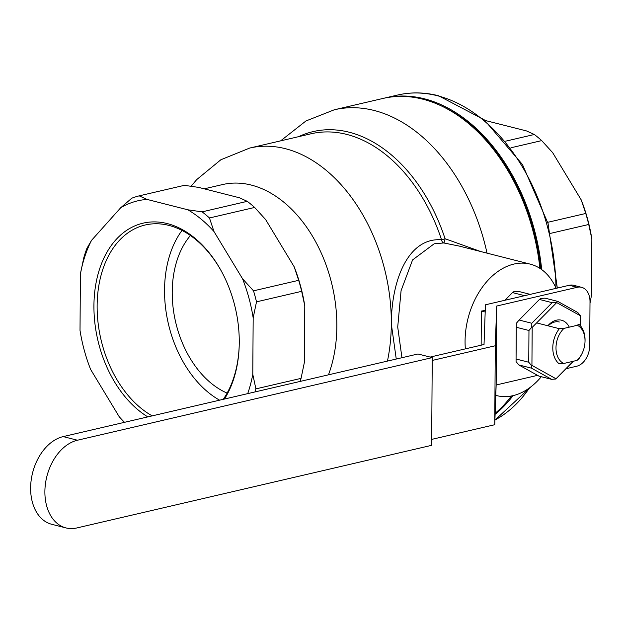 <?xml version="1.0" encoding="UTF-8"?>
<svg xmlns="http://www.w3.org/2000/svg" width="623" height="623" viewBox="0 0 623 623"><rect width="100%" height="100%" fill="white"/><g stroke="black" fill="none" stroke-linecap="round" stroke-linejoin="round"><path stroke-width="0.93" d="M524.621 295.676L512.511 292.6L504.942 300.263M512.511 292.6L513.928 291.595L518.095 291.291L530.212 294.375M573.892 361.114L555.763 379.025L573.238 361.27M580.574 315.853L556.3 302.381L557.725 301.376L577.825 312.544L580.574 315.853L580.527 325.915L580.566 316.134M528.966 330.486L516.288 327.262L516.07 359.012L528.748 362.236L528.966 330.486L531.762 327.223L531.808 323.259L552.134 302.677L556.3 302.381M531.762 327.223L532.19 327.394L531.925 365.382L555.981 378.745M556.51 302.77L532.19 327.394M547.843 325.759A21.205 14.641 -75.7 0 1 556.386 320.191A21.205 14.641 -75.7 0 1 569.282 327.153M548.185 325.845A18.939 13.083 -75.7 0 1 554.789 321.982A18.939 13.083 -75.7 0 1 559.329 321.998M551.596 379.329L531.497 368.162L518.811 364.938L538.918 376.105L551.596 379.329L555.763 379.025M531.497 368.162L531.489 365.545L528.748 362.236M531.489 365.545L531.925 365.382M516.288 327.262L516.335 323.298L519.13 320.035L531.808 323.259M518.811 364.938L516.07 361.62L516.07 359.012M552.134 302.677L539.456 299.453L519.13 320.035M539.456 299.453L540.873 298.456L545.039 298.152L557.725 301.376M481.143 345.197L481.377 311.064L485.239 310.472M481.377 311.064L485.185 312.03M495.145 413.314A170.725 116.267 -103.1 0 0 511.421 395.987M536.629 322.901L559.368 328.695L563.986 328.391L577.28 325.292L578.728 324.186A22.615 15.614 -75.7 0 1 585.036 341.147L585.005 341.832A20.349 14.056 -75.7 0 1 582.022 353.56A20.349 14.056 -75.7 0 1 577.038 360.382L578.479 359.276A22.615 15.614 -75.7 0 0 581.718 354.176L582.022 353.56M577.038 360.382L563.737 363.482L559.127 363.777A22.615 15.614 -75.7 0 1 559.368 328.695M465.358 348.872A67.837 46.85 -75.7 0 1 513.913 264.074A67.837 46.85 -75.7 0 1 530.181 264.121A67.837 46.85 -75.7 0 1 556.09 288.348M541.317 376.713A67.837 46.85 -75.7 0 1 512.994 395.66A67.837 46.85 -75.7 0 1 496.726 395.613A67.837 46.85 -75.7 0 1 495.783 395.356L496.726 395.613M253.514 290.832L298.674 280.319L294.165 266.776L265.585 219.498L254.628 207.459L209.468 217.972L213.977 231.522L242.557 278.793L253.514 290.832A131.157 89.315 76.9 0 1 256.505 301.844L253.172 317.878L252.782 374.345L255.897 388.877A131.157 89.315 76.9 0 1 254.971 391.937M242.557 278.793A126.633 86.239 76.9 0 1 253.172 317.878M124.172 422.394L119.219 416.74L90.639 369.462A126.633 86.239 76.9 0 1 80.017 330.385L80.414 273.91A126.633 86.239 76.9 0 1 91.534 240.361L120.675 207.778L131.788 198.207A131.157 89.315 76.9 0 1 139.202 195.848L184.361 185.335L198.636 187.398L219.039 192.585L239.442 197.779L247.261 201.338L202.109 211.859A131.157 89.315 76.9 0 1 209.468 217.972M139.202 195.848L147.028 199.415L187.834 209.795L202.109 211.859M294.165 266.776A126.633 86.239 76.9 0 1 304.779 305.854L304.39 362.329L301.057 378.363L255.897 388.877M304.779 305.854L301.664 291.323L256.505 301.844M247.261 201.338A131.157 89.315 76.9 0 1 254.628 207.459M80.414 273.91L83.747 257.875A131.157 89.315 76.9 0 1 86.877 248.429L91.534 240.361M124.522 422.316A126.633 86.239 76.9 0 1 119.219 416.74M147.815 416.896A103.667 70.594 76.9 0 1 94.595 293.16A103.667 70.594 76.9 0 1 167.299 223.587A103.667 70.594 76.9 0 1 221.897 272.119A103.667 70.594 76.9 0 1 239.263 342.619A103.667 70.594 76.9 0 1 239.185 346.357A103.667 70.594 76.9 0 1 224.428 399.047M187.834 209.795A126.633 86.239 76.9 0 1 213.977 231.522M120.675 207.778A126.633 86.239 76.9 0 1 147.028 199.415M252.782 374.345A126.633 86.239 76.9 0 1 247.713 393.627M577.28 325.292A20.349 14.056 -75.7 0 1 585.005 341.832M459.517 246.14L443.755 242.962L434.176 243.788L412.574 259.931L401.08 290.637L397.715 327.036L401.944 357.711M563.737 363.482A20.349 14.056 -75.7 0 1 555.996 347.766A20.349 14.056 -75.7 0 1 563.986 328.391M396.251 359.043L391.314 323.937C391.408 281.471 407.528 237.34 441.551 239.777A4.525 2.92 -87.3 0 0 443.755 242.962A4.525 0.709 99.2 0 0 443.942 242.752A4.525 0.709 99.2 0 0 445.071 238.734L480.668 251.528M204.251 188.824L222.512 184.572A123.237 83.926 76.9 0 1 251.295 185.078A123.237 83.926 76.9 0 1 336.841 326.577A123.237 83.926 76.9 0 1 328.477 374.82M541.683 269.588A170.725 116.267 -103.1 0 0 384.484 98.099A170.725 116.267 -103.1 0 0 383.675 98.286M485.013 120.434L526.513 130.931L534.332 134.49A131.157 89.315 76.9 0 1 541.691 140.611L552.656 152.651L581.236 199.928A126.633 86.239 76.9 0 1 591.85 239.006L591.453 295.481L589.997 303.222M301.057 378.363A131.157 89.315 76.9 0 1 300.13 381.424M298.674 280.319A131.157 89.315 76.9 0 1 301.664 291.323M510.961 147.768L541.691 140.611M547.734 222.318L585.745 213.471L581.236 199.928M585.745 213.471A131.157 89.315 76.9 0 1 588.735 224.475L591.85 239.006M550.639 233.345L588.735 224.475M505.674 141.164L534.332 134.49M239.193 345.929A101.409 69.06 76.9 0 1 223.283 399.32M152.183 415.876A101.409 69.06 76.9 0 1 97.133 305.667A101.409 69.06 76.9 0 1 145.214 224.989A101.409 69.06 76.9 0 1 168.895 225.401A101.409 69.06 76.9 0 1 222.1 272.5M182.009 230.44A101.409 69.06 -103.1 0 0 164.542 289.968A101.409 69.06 -103.1 0 0 219.6 400.176M227.115 393.09A90.452 61.599 76.9 0 1 172.221 291.922A90.452 61.599 76.9 0 1 190.428 235.525M539.9 268.365A170.725 116.267 -103.1 0 0 382.872 98.473L334.31 109.78A170.725 116.267 -103.1 0 1 374.182 110.481A170.725 116.267 -103.1 0 1 487.038 253.148M540.842 268.988A169.596 115.496 -103.1 0 0 440.71 105.622M495.106 414.295A170.725 116.267 -103.1 0 0 513.002 395.66M509.038 399.055A169.596 115.496 -103.1 0 0 511.506 395.971M387.451 361.091A152.635 103.948 -103.1 0 0 391.314 323.937A152.635 103.948 -103.1 0 0 285.357 148.679A152.635 103.948 -103.1 0 0 249.706 148.056L311.041 133.774A152.635 103.948 76.9 0 1 346.692 134.397A152.635 103.948 76.9 0 1 441.551 239.777A4.525 0.428 161.8 0 0 445.071 238.734A154.278 105.061 76.9 0 0 349.192 132.224A154.278 105.061 76.9 0 0 298.627 136.663M432.23 360.444L495.285 345.765L496.702 306.041L577.225 287.289A18.09 12.491 -75.7 0 1 581.563 287.304L573.643 285.287A18.09 12.491 104.3 0 0 569.305 285.272L485.442 304.803L484.024 344.527L430.143 357.072M581.563 287.304A18.09 12.491 -75.7 0 1 590.004 301.828L589.701 345.695A18.09 12.491 -75.7 0 1 576.672 366.238L566.486 368.614M496.702 306.041L496.149 384.991L537.563 375.35M431.677 439.394L494.74 424.715L496.149 384.991M495.285 345.765L494.74 424.715M432.253 357.61L417.986 353.981L63.188 436.598A45.222 31.228 104.3 0 0 31.15 480.364A45.222 31.228 104.3 0 0 51.725 524.286L65.991 527.922A45.222 31.228 -75.7 0 1 45.417 483.993A45.222 31.228 -75.7 0 1 77.447 440.227L432.253 357.61L431.638 445.328L76.839 527.954A45.222 31.228 -75.7 0 1 65.991 527.922M384.484 98.099L397.575 95.046A170.725 116.267 76.9 0 1 437.455 95.747A170.725 116.267 76.9 0 1 555.957 288.044M529.425 387.942A170.725 116.267 76.9 0 1 494.903 420.066M577.225 287.289L569.305 285.272M77.447 440.227L63.188 436.598M459.431 246.124L530.181 264.121M397.575 95.046C410.907 91.978 424.567 92.212 438.537 95.747L484.164 119.733L522.471 164.55L548.084 223.54L557.32 288.067M530.889 386.852L494.896 420.159M191.082 186.246L196.704 179.611L220.869 159.753L249.706 148.056M280.646 140.853L305.932 120.979L334.31 109.78"/></g></svg>

